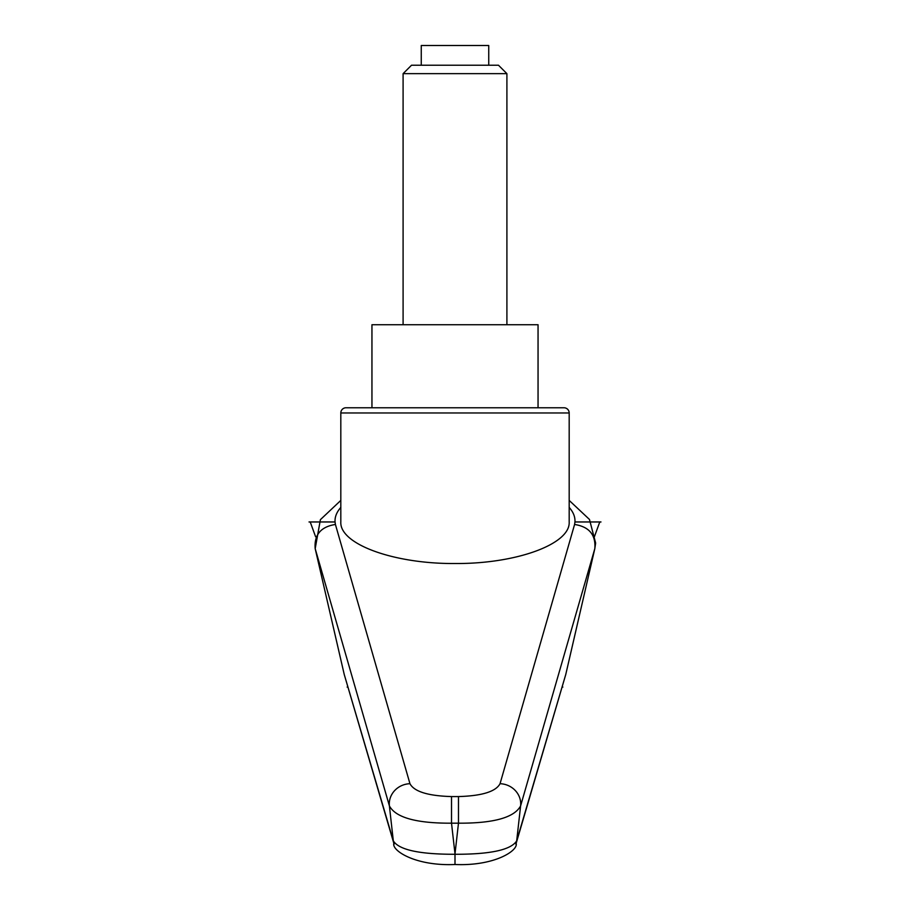 <?xml version="1.0" encoding="UTF-8"?>
<svg xmlns="http://www.w3.org/2000/svg" width="910" height="910" viewBox="0 0 910 910"><rect width="100%" height="100%" fill="white"/><g stroke="black" fill="none" stroke-linecap="round" stroke-linejoin="round"><path stroke-width="1.36" d="M344.242 674.503L393.848 843.388A15.572 15.106 -16.9 0 1 393.325 840.874L344.242 674.503L315.167 548.571C314.109 534.784 320.855 526.753 335.415 524.467L335.051 521.965C334.732 516.982 336.654 512.137 340.818 507.393M340.818 412.969A5.187 5.187 0 0 1 346.005 407.771L563.995 407.771A5.187 5.187 0 0 1 569.182 412.969L569.182 521.965C570.468 544.18 516.038 563.984 455 563.517C393.962 563.984 339.532 544.18 340.818 521.965L340.818 412.969L569.182 412.969M458.481 796.568L458.481 823.186C493.573 823.357 514.275 817.601 520.6 805.919L594.833 548.571L565.758 674.503L516.675 840.874A20797.151 17034.097 -116.7 0 0 520.6 805.919A20.759 19.417 15.5 0 0 500.045 783.703C495.836 791.598 481.982 795.886 458.481 796.568L451.519 796.568L451.519 823.186L458.481 823.186A26111.938 24537.194 -0 0 1 455 853.887A26111.938 24537.194 -0 0 1 451.519 823.186C416.416 823.357 395.702 817.601 389.4 805.919A20797.151 17034.097 116.7 0 0 393.325 840.874C398.967 849.883 419.521 854.354 455 854.274L455 853.887M569.182 507.393C573.346 512.137 575.268 516.982 574.949 521.965L599.781 521.965L594.366 536.798M451.519 796.568C428.018 795.886 414.164 791.598 409.955 783.703L335.415 524.467M315.167 548.571L389.4 805.919A20.759 19.417 164.5 0 1 409.955 783.703M574.949 521.965L574.585 524.467C589.145 526.753 595.891 534.784 594.833 548.571M515.89 844.173A15.572 15.106 -163.1 0 0 516.152 843.388A15.572 15.106 -163.1 0 0 516.175 843.342A15.572 15.106 -163.1 0 0 516.675 840.874C511.033 849.883 490.479 854.354 455 854.274L455 864.079M516.163 843.331L565.758 674.503M394.11 844.173A15.572 15.106 -16.9 0 1 393.848 843.388C391.596 850.577 415.506 866.263 455 864.5C494.494 866.263 518.404 850.577 516.152 843.388M371.951 407.771L371.951 324.733L538.049 324.733L538.049 407.771M403.096 73.653L506.904 73.653L498.475 65.224L411.525 65.224L403.096 73.653L403.096 324.733M421.262 65.224L421.262 45.5L488.738 45.5L488.738 65.224M315.634 536.798L310.219 521.965L335.051 521.965M309.025 521.965L310.219 521.965M347.848 687.073L347.142 687.073M562.858 687.073L562.152 687.073M599.781 521.965L600.975 521.965M574.585 524.467L500.045 783.703M594.799 548.719L595.64 543.054L589.475 519.462L569.182 500.409M340.818 500.409L320.4 519.655L315.19 548.639M506.904 73.653L506.904 324.733"/></g></svg>
